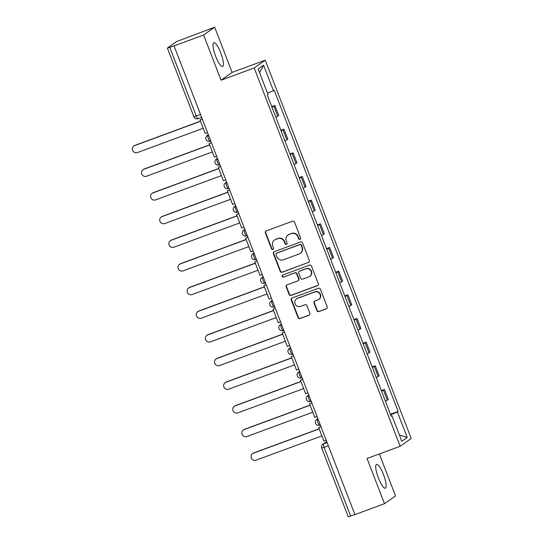 <?xml version="1.0" encoding="UTF-8"?>
<svg xmlns="http://www.w3.org/2000/svg" width="544" height="544" viewBox="0 0 544 544"><rect width="100%" height="100%" fill="white"/><g stroke="black" fill="none" stroke-linecap="round" stroke-linejoin="round"><path stroke-width="0.82" d="M300.03 239.408A1.122 1.088 -125.2 0 0 300.648 237.986L294.542 222.17A1.598 1.55 -125.2 0 0 292.509 221.218L266.261 230.908A1.598 1.55 -125.2 0 0 265.377 232.934L271.483 248.758A1.122 1.088 -125.2 0 0 273.149 249.295A1.122 1.088 -125.2 0 0 273.523 248.003L272.734 245.956A5.114 4.964 -125.2 0 1 275.563 239.469L277.753 238.66A5.114 4.964 -125.2 0 1 284.254 241.699L285.042 243.746A1.122 1.088 -125.2 0 0 286.708 244.29A1.122 1.088 -125.2 0 0 287.082 242.998L286.294 240.951A5.114 4.964 -125.2 0 1 289.122 234.464L291.312 233.655A5.114 4.964 -125.2 0 1 297.813 236.694L298.608 238.741A1.122 1.088 -125.2 0 0 300.03 239.408M288.014 235.042L288.334 234.818A5.114 4.964 -125.2 0 1 289.442 234.233L291.632 233.424A5.114 4.964 -125.2 0 1 298.139 236.47L298.928 238.517A1.122 1.088 -125.2 0 0 300.424 239.149M266.084 230.989A1.598 1.55 -125.2 0 0 265.703 232.71L271.803 248.526A1.122 1.088 -125.2 0 0 273.299 249.166M274.455 240.054L274.774 239.822A5.114 4.964 -125.2 0 1 275.883 239.238L278.072 238.435A5.114 4.964 -125.2 0 1 284.573 241.475L285.369 243.522A1.122 1.088 -125.2 0 0 286.858 244.161M383.438 474.518A12.702 2.978 69.7 0 0 376.53 464.372A12.702 2.978 69.7 0 0 378.42 478.06A12.702 2.978 69.7 0 0 385.329 488.206A12.702 2.978 69.7 0 0 383.438 474.518M220.728 52.836A12.702 2.978 69.7 0 0 213.812 42.684A12.702 2.978 69.7 0 0 215.703 56.379A12.702 2.978 69.7 0 0 222.612 66.524A12.702 2.978 69.7 0 0 220.728 52.836M316.921 310.61A1.598 1.55 -125.2 0 0 318.954 311.562L326.318 308.842A1.598 1.55 -125.2 0 0 327.202 306.816L320.423 289.245A1.598 1.55 -125.2 0 0 318.39 288.293L292.142 297.983A1.598 1.55 -125.2 0 0 291.258 300.009L298.037 317.58A1.598 1.55 -125.2 0 0 300.07 318.532L308.965 315.248A1.598 1.55 -125.2 0 0 309.849 313.222L306.952 305.701A1.598 1.55 -125.2 0 0 304.919 304.749L300.506 306.381A4.277 4.148 -125.2 0 1 296.507 298.901A4.277 4.148 -125.2 0 1 297.432 298.411L314.711 292.033A4.277 4.148 -125.2 0 1 318.716 299.513A4.277 4.148 -125.2 0 1 317.784 300.002L314.908 301.063A1.598 1.55 -125.2 0 0 314.024 303.09L316.921 310.61L317.247 310.379A1.598 1.55 -125.2 0 0 319.28 311.331L326.645 308.611A1.598 1.55 -125.2 0 0 326.822 308.536M221.061 80.192L232.111 72.4L214.669 27.2L203.619 34.986L221.061 80.192L254.191 67.959L400.166 446.264L367.037 458.49L384.479 503.696L354.919 514.61L174.06 45.9L174.379 45.676L169.776 47.376L196.289 116.09A3.257 0.762 69.7 0 0 198.064 118.687A3.257 0.762 69.7 0 0 198.104 118.667L201.634 117.368L198.064 118.687A3.257 3.257 0 0 1 193.895 116.804L200.532 114.519M203.619 34.986L174.06 45.9M308.455 262.534A1.598 1.55 -125.2 0 0 309.339 260.508L302.559 242.937A1.598 1.55 -125.2 0 0 300.526 241.992L274.278 251.682A1.598 1.55 -125.2 0 0 273.394 253.708L280.174 271.272A1.598 1.55 -125.2 0 0 282.207 272.224L308.774 262.31A1.598 1.55 -125.2 0 0 308.951 262.228M311.488 266.091L318.267 283.662A1.598 1.55 -125.2 0 1 317.383 285.688L291.142 295.378A1.598 1.55 -125.2 0 1 289.109 294.426L286.205 286.906A1.598 1.55 -125.2 0 1 287.089 284.879L297.731 280.949A1.598 1.55 -125.2 0 0 298.615 278.922L296.691 273.938A1.598 1.55 -125.2 0 0 294.658 272.986L283.58 277.08A1.122 1.088 -125.2 0 1 282.533 275.121A1.122 1.088 -125.2 0 1 282.771 274.992L309.454 265.139A1.598 1.55 -125.2 0 1 311.488 266.091M214.669 27.2L176.562 41.589L167.45 48.015L169.776 47.376M232.111 72.4L265.234 60.173L411.21 438.478L400.166 446.264M384.479 503.696L395.522 495.904L379.338 453.954M354.878 514.515L348.235 516.8L321.722 448.086L324.115 447.365L350.635 516.079M275.801 117.178A7.494 0.456 -21.1 0 0 277.719 116.198L273.856 106.189A7.494 0.456 158.9 0 1 271.939 107.168M273.856 106.189L274.842 105.495L271.735 106.638M277.719 116.198L278.705 115.505L274.842 105.495M280.867 130.302L283.975 129.159L282.989 129.853A7.494 0.456 158.9 0 1 281.071 130.832M284.934 140.842A7.494 0.456 -21.1 0 0 286.851 139.862L287.837 139.169L283.975 129.159M290 153.966L293.1 152.823L292.121 153.51A7.494 0.456 158.9 0 1 290.204 154.496M294.066 164.506A7.494 0.456 -21.1 0 0 295.984 163.526L296.963 162.833L293.1 152.823M299.125 177.63L302.233 176.48L301.254 177.174A7.494 0.456 158.9 0 1 299.329 178.153M303.192 188.17A7.494 0.456 -21.1 0 0 305.116 187.184L306.095 186.497L302.233 176.48M308.258 201.294L311.365 200.144L310.379 200.838A7.494 0.456 158.9 0 1 308.462 201.817M312.324 211.827A7.494 0.456 -21.1 0 0 314.242 210.848L315.228 210.154L311.365 200.144M317.39 224.958L320.498 223.808L319.512 224.502A7.494 0.456 158.9 0 1 317.594 225.481M321.456 235.491A7.494 0.456 -21.1 0 0 323.374 234.512L324.36 233.818L320.498 223.808M326.522 248.615L329.623 247.472L328.644 248.166A7.494 0.456 158.9 0 1 326.726 249.145M330.589 259.155A7.494 0.456 -21.1 0 0 332.506 258.176L333.486 257.482L329.623 247.472M335.648 272.279L338.756 271.136L337.776 271.83A7.494 0.456 158.9 0 1 335.852 272.809M339.714 282.819A7.494 0.456 -21.1 0 0 341.639 281.84L342.618 281.146L338.756 271.136M344.78 295.943L347.888 294.8L346.902 295.487A7.494 0.456 158.9 0 1 344.984 296.473M348.847 306.483A7.494 0.456 -21.1 0 0 350.764 305.504L351.75 304.81L347.888 294.8M353.913 319.607L357.02 318.458L356.034 319.151A7.494 0.456 158.9 0 1 354.117 320.13M357.979 330.147A7.494 0.456 -21.1 0 0 359.897 329.161L360.883 328.474L357.02 318.458M363.045 343.271L366.146 342.122L365.167 342.815A7.494 0.456 158.9 0 1 363.249 343.794M367.112 353.804A7.494 0.456 -21.1 0 0 369.029 352.825L370.008 352.131L366.146 342.122M372.178 366.935L375.278 365.786L374.299 366.479A7.494 0.456 158.9 0 1 372.375 367.458M376.237 377.468A7.494 0.456 -21.1 0 0 378.162 376.489L379.141 375.795L375.278 365.786M381.303 390.592L384.411 389.45L383.425 390.143A7.494 0.456 158.9 0 1 381.507 391.122M385.37 401.132A7.494 0.456 -21.1 0 0 387.287 400.153L388.273 399.459L384.411 389.45M390.66 414.834L397.392 411.944L407.225 437.43L401.812 441.245L391.979 415.759L391.224 416.296L267.254 95.023L268.008 94.493L258.176 69.006L263.588 65.192L273.421 90.678L267.519 93.208M397.392 411.944L398.147 411.414L274.176 90.141L273.421 90.678M254.191 67.959L265.234 60.173M390.436 414.256L398.147 411.414M391.979 415.759L391.109 415.997M263.588 65.192L259.597 72.678M399.405 435.003L407.225 437.43M274.101 251.756A1.598 1.55 -125.2 0 0 273.714 253.477L280.493 271.048A1.598 1.55 -125.2 0 0 282.526 272L308.774 262.31M301.145 245.33A1.122 1.088 -125.2 0 0 299.724 244.664L276.685 253.171A1.122 1.088 -125.2 0 0 276.066 254.592L276.903 256.748A5.114 4.964 -125.2 0 0 283.404 259.794L299.152 253.98A5.114 4.964 -125.2 0 0 301.981 247.493L301.145 245.33L301.471 245.106A1.122 1.088 -125.2 0 0 300.043 244.44L299.724 244.664M276.44 253.3L276.767 253.069A1.122 1.088 -125.2 0 1 277.005 252.946L300.043 244.44M300.261 253.395L300.587 253.164A5.114 4.964 -125.2 0 0 302.301 247.262L301.981 247.493M301.471 245.106L302.301 247.262M286.912 284.961A1.598 1.55 -125.2 0 0 286.525 286.681L289.428 294.202A1.598 1.55 -125.2 0 0 291.462 295.154L317.71 285.464A1.598 1.55 -125.2 0 0 317.886 285.382M298.078 280.772L298.404 280.541A1.598 1.55 -125.2 0 0 298.942 278.698L297.017 273.707A1.598 1.55 -125.2 0 0 294.984 272.762L283.58 277.08M282.703 275.019A1.122 1.088 -125.2 0 0 283.9 276.848M308.781 276.876A4.277 4.148 -125.2 0 0 310.916 270.96A4.277 4.148 -125.2 0 0 305.708 268.906L299.615 271.157A1.598 1.55 -125.2 0 0 298.731 273.183L300.655 278.168A1.598 1.55 -125.2 0 0 302.688 279.12L308.781 276.876M309.706 276.386L310.026 276.162A4.277 4.148 -125.2 0 0 306.027 268.682L305.708 268.906M299.268 271.34L299.594 271.109A1.598 1.55 -125.2 0 1 299.941 270.926L306.027 268.682M314.724 301.145A1.598 1.55 -125.2 0 0 314.344 302.865L317.247 310.379M318.716 299.513L319.036 299.282A4.277 4.148 -125.2 0 0 315.037 291.808L314.711 292.033M296.507 298.901L296.827 298.67A4.277 4.148 -125.2 0 1 297.752 298.187L315.037 291.808M291.965 298.064A1.598 1.55 -125.2 0 0 291.584 299.785L298.364 317.349A1.598 1.55 -125.2 0 0 300.397 318.301L309.291 315.017A1.598 1.55 -125.2 0 0 309.468 314.942M133.851 146.023L134.266 145.731A3.747 3.638 54.8 0 1 135.082 145.302L134.66 145.602A3.747 3.638 -125.2 0 0 132.79 150.783A3.747 3.638 -125.2 0 0 137.353 152.578L203.198 128.268M135.082 145.302L200.464 121.169M207.509 132.593L205.197 133.443L199.988 119.945L202.3 119.088M202.252 118.966L199.988 119.945M134.66 145.602L200.512 121.292M142.984 169.687L143.398 169.395A3.747 3.638 54.8 0 1 144.214 168.966L143.793 169.266A3.747 3.638 -125.2 0 0 141.923 174.44A3.747 3.638 -125.2 0 0 146.486 176.242L212.33 151.932M144.214 168.966L209.59 144.833M216.641 156.25L214.329 157.107L209.12 143.609L211.432 142.752M211.385 142.63L209.12 143.609M143.793 169.266L209.637 144.956M152.109 193.351L152.531 193.059A3.747 3.638 54.8 0 1 153.34 192.63L152.925 192.923A3.747 3.638 -125.2 0 0 151.048 198.104A3.747 3.638 -125.2 0 0 155.618 199.9L221.462 175.596M153.34 192.63L218.722 168.497M225.767 179.914L223.462 180.771L218.253 167.266L220.558 166.416M220.51 166.294L218.253 167.266M152.925 192.923L218.77 168.62M161.242 217.015L161.663 216.723A3.747 3.638 54.8 0 1 162.472 216.294L162.058 216.587A3.747 3.638 -125.2 0 0 160.181 221.768A3.747 3.638 -125.2 0 0 164.75 223.564L230.595 199.26M162.472 216.294L227.854 192.154M234.899 203.578L232.587 204.435L227.378 190.93L229.69 190.08M229.643 189.958L227.378 190.93M162.058 216.587L227.902 192.284M170.374 240.679L170.789 240.38A3.747 3.638 54.8 0 1 171.605 239.958L171.183 240.251A3.747 3.638 -125.2 0 0 169.313 245.432A3.747 3.638 -125.2 0 0 173.876 247.228L239.72 222.918M171.605 239.958L236.987 215.818M244.032 227.242L241.72 228.092L236.511 214.594L238.823 213.744M238.775 213.622L236.511 214.594M171.183 240.251L237.034 215.941M179.506 264.343L179.921 264.044A3.747 3.638 54.8 0 1 180.737 263.616L180.316 263.915A3.747 3.638 -125.2 0 0 178.446 269.096A3.747 3.638 -125.2 0 0 183.008 270.892L248.853 246.582M180.737 263.616L246.112 239.482M253.164 250.906L250.852 251.756L245.643 238.258L247.955 237.402M247.908 237.279L245.643 238.258M180.316 263.915L246.16 239.605M188.632 288L189.054 287.708A3.747 3.638 54.8 0 1 189.863 287.28L189.448 287.579A3.747 3.638 -125.2 0 0 187.571 292.76A3.747 3.638 -125.2 0 0 192.141 294.556L257.985 270.246M189.863 287.28L255.245 263.146M262.29 274.57L259.984 275.42L254.776 261.922L257.081 261.066M257.033 260.943L254.776 261.922M189.448 287.579L255.292 263.269M197.764 311.664L198.186 311.372A3.747 3.638 54.8 0 1 198.995 310.944L198.58 311.243A3.747 3.638 -125.2 0 0 196.704 316.418A3.747 3.638 -125.2 0 0 201.273 318.22L267.118 293.91M198.995 310.944L264.377 286.81M271.422 298.228L269.11 299.084L263.901 285.586L266.213 284.73M266.166 284.607L263.901 285.586M198.58 311.243L264.425 286.933M206.897 335.328L207.312 335.036A3.747 3.638 54.8 0 1 208.128 334.608L207.706 334.9A3.747 3.638 -125.2 0 0 205.836 340.082A3.747 3.638 -125.2 0 0 210.399 341.877L276.25 317.574M208.128 334.608L273.51 310.474M280.554 321.892L278.242 322.748L273.034 309.244L275.346 308.394M275.298 308.271L273.034 309.244M207.706 334.9L273.557 310.597M216.029 358.992L216.444 358.7A3.747 3.638 54.8 0 1 217.26 358.272L216.838 358.564A3.747 3.638 -125.2 0 0 214.968 363.746A3.747 3.638 -125.2 0 0 219.531 365.541L285.376 341.238M217.26 358.272L282.635 334.132M289.687 345.556L287.375 346.412L282.166 332.908L284.478 332.058M284.43 331.935L282.166 332.908M216.838 358.564L282.683 334.261M225.155 382.656L225.576 382.357A3.747 3.638 54.8 0 1 226.392 381.936L225.971 382.228A3.747 3.638 -125.2 0 0 224.094 387.41A3.747 3.638 -125.2 0 0 228.664 389.205L294.508 364.895M226.392 381.936L291.768 357.796M298.812 369.22L296.507 370.07L291.298 356.572L293.604 355.722M293.556 355.599L291.298 356.572M225.971 382.228L291.815 357.918M234.287 406.32L234.709 406.021A3.747 3.638 54.8 0 1 235.518 405.593L235.103 405.892A3.747 3.638 -125.2 0 0 233.226 411.074A3.747 3.638 -125.2 0 0 237.796 412.869L303.64 388.559M235.518 405.593L300.9 381.46M307.945 392.884L305.633 393.734L300.424 380.236L302.736 379.379M302.688 379.256L300.424 380.236M235.103 405.892L300.948 381.582M243.42 429.978L243.841 429.685A3.747 3.638 54.8 0 1 244.65 429.257L244.229 429.556A3.747 3.638 -125.2 0 0 242.359 434.731A3.747 3.638 -125.2 0 0 246.922 436.533L312.773 412.223M244.65 429.257L310.032 405.124M317.077 416.548L314.765 417.398L309.556 403.9L311.868 403.043M311.821 402.92L309.556 403.9M244.229 429.556L310.08 405.246M252.552 453.642L252.967 453.349A3.747 3.638 54.8 0 1 253.783 452.921L253.361 453.22A3.747 3.638 -125.2 0 0 251.491 458.395A3.747 3.638 -125.2 0 0 256.054 460.197L321.898 435.887M253.783 452.921L319.158 428.788M326.21 440.205L323.898 441.062L318.689 427.564L321.001 426.707M320.953 426.584L318.689 427.564M253.361 453.22L319.206 428.91M326.76 441.646L323.592 443.884A3.257 0.762 69.7 0 0 324.115 447.365L328.365 445.801M327.121 442.578L323.592 443.884A3.257 3.162 54.8 0 0 322.884 444.251A3.257 3.257 0 0 0 321.722 448.086M378.162 376.489L374.299 366.479M369.029 352.825L365.167 342.815M359.897 329.161L356.034 319.151M350.764 305.504L346.902 295.487M341.639 281.84L337.776 271.83M332.506 258.176L328.644 248.166M323.374 234.512L319.512 224.502M314.242 210.848L310.379 200.838M305.116 187.184L301.254 177.174M295.984 163.526L292.121 153.51M286.851 139.862L282.989 129.853M387.287 400.153L383.425 390.143M320.334 424.98L319.777 425.19A3.257 0.762 69.7 0 1 319.729 425.211A3.257 0.762 69.7 0 1 317.92 422.511A3.257 0.762 69.7 0 1 317.431 419.118L317.934 418.764M317.988 418.914L317.431 419.118A3.257 3.162 54.8 0 0 316.724 419.492A3.257 3.257 0 0 0 319.729 425.211L320.334 424.986M308.768 395.005L307.598 395.828A3.257 3.257 0 0 0 310.604 401.547L310.644 401.526A3.257 0.762 69.7 0 1 310.604 401.547A3.257 0.762 69.7 0 1 308.795 398.854A3.257 0.762 69.7 0 1 308.298 395.461L308.802 395.107M308.863 395.25L308.298 395.461A3.257 3.162 54.8 0 0 307.598 395.828M299.635 371.341L298.466 372.164A3.257 3.257 0 0 0 301.471 377.883L301.512 377.862A3.257 0.762 69.7 0 1 301.471 377.883A3.257 0.762 69.7 0 1 299.662 375.19A3.257 0.762 69.7 0 1 299.173 371.797L299.669 371.443M299.73 371.586L299.173 371.797A3.257 3.162 54.8 0 0 298.466 372.164M290.503 347.677L289.333 348.5A3.257 3.257 0 0 0 292.339 354.219L292.38 354.198A3.257 0.762 69.7 0 1 292.339 354.219A3.257 0.762 69.7 0 1 290.53 351.526A3.257 0.762 69.7 0 1 290.04 348.133L290.544 347.779M290.598 347.929L290.04 348.133A3.257 3.162 54.8 0 0 289.333 348.5M281.37 324.013L280.201 324.843A3.257 3.257 0 0 0 283.206 330.562L283.254 330.534A3.257 0.762 69.7 0 1 283.206 330.562A3.257 0.762 69.7 0 1 281.398 327.862A3.257 0.762 69.7 0 1 280.908 324.469L281.411 324.115M281.466 324.265L280.908 324.469A3.257 3.162 54.8 0 0 280.201 324.843M272.245 300.356L271.075 301.179A3.257 3.257 0 0 0 274.081 306.898L274.122 306.87A3.257 0.762 69.7 0 1 274.081 306.898A3.257 0.762 69.7 0 1 272.272 304.198A3.257 0.762 69.7 0 1 271.776 300.805L272.279 300.451M272.34 300.601L271.776 300.805A3.257 3.162 54.8 0 0 271.075 301.179M263.112 276.692L261.943 277.515A3.257 3.257 0 0 0 264.948 283.234L264.989 283.213A3.257 0.762 69.7 0 1 264.948 283.234A3.257 0.762 69.7 0 1 263.14 280.534A3.257 0.762 69.7 0 1 262.65 277.141L263.146 276.787M263.208 276.937L262.65 277.141A3.257 3.162 54.8 0 0 261.943 277.515M253.98 253.028L252.81 253.851A3.257 3.257 0 0 0 255.816 259.57L255.857 259.549A3.257 0.762 69.7 0 1 255.816 259.57A3.257 0.762 69.7 0 1 254.007 256.877A3.257 0.762 69.7 0 1 253.518 253.484L254.021 253.13M254.075 253.273L253.518 253.484A3.257 3.162 54.8 0 0 252.81 253.851M244.848 229.364L243.678 230.187A3.257 3.257 0 0 0 246.684 235.906L246.724 235.885A3.257 0.762 69.7 0 1 246.684 235.906A3.257 0.762 69.7 0 1 244.875 233.213A3.257 0.762 69.7 0 1 244.385 229.82L244.888 229.466M244.943 229.609L244.385 229.82A3.257 3.162 54.8 0 0 243.678 230.187M235.722 205.7L234.552 206.523A3.257 3.257 0 0 0 237.551 212.242L237.599 212.221A3.257 0.762 69.7 0 1 237.551 212.242A3.257 0.762 69.7 0 1 235.749 209.549A3.257 0.762 69.7 0 1 235.253 206.156L235.756 205.802M235.817 205.952L235.253 206.156A3.257 3.162 54.8 0 0 234.552 206.523M226.59 182.036L225.42 182.866A3.257 3.257 0 0 0 228.426 188.584L228.466 188.557A3.257 0.762 69.7 0 1 228.426 188.584A3.257 0.762 69.7 0 1 226.617 185.885A3.257 0.762 69.7 0 1 226.127 182.492L226.624 182.138M226.685 182.288L226.127 182.492A3.257 3.162 54.8 0 0 225.42 182.866M219.892 164.689L219.334 164.9A3.257 0.762 69.7 0 1 219.293 164.92A3.257 0.762 69.7 0 1 217.484 162.221A3.257 0.762 69.7 0 1 216.995 158.828L217.498 158.474M217.552 158.624L216.995 158.828A3.257 3.162 54.8 0 0 216.288 159.202A3.257 3.257 0 0 0 219.293 164.92L219.898 164.696M208.325 134.715L207.155 135.538A3.257 3.257 0 0 0 210.161 141.256L210.202 141.236A3.257 0.762 69.7 0 1 210.161 141.256A3.257 0.762 69.7 0 1 208.352 138.557A3.257 0.762 69.7 0 1 207.862 135.164L208.366 134.81M208.42 134.96L207.862 135.164A3.257 3.162 54.8 0 0 207.155 135.538M217.457 158.379L216.288 159.202M317.893 418.669L316.724 419.492M322.884 444.251L326.726 441.544M193.895 116.804L167.382 48.096"/></g></svg>
